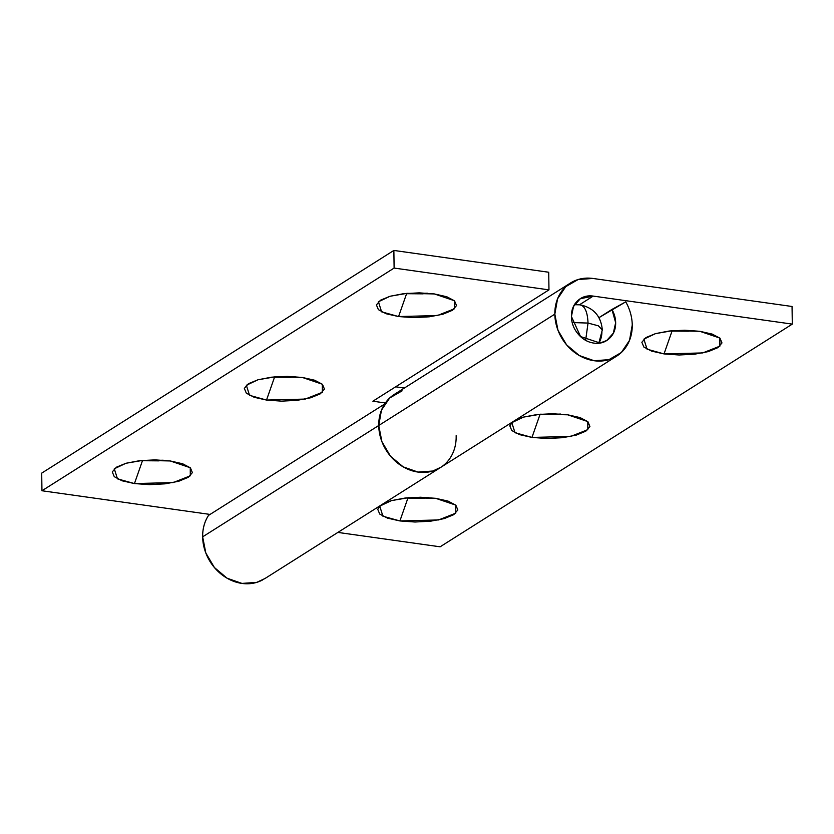 <?xml version="1.0" encoding="UTF-8"?>
<svg xmlns="http://www.w3.org/2000/svg" width="834" height="834" viewBox="0 0 834 834"><rect width="100%" height="100%" fill="white"/><g stroke="black" fill="none" stroke-linecap="round" stroke-linejoin="round"><path stroke-width="1.25" d="M405.251 293.505L406.585 293.704L398.579 316.555L381.607 311.833L378.417 301.762L390.093 296.247L407.034 293.328L434.347 293.933L446.743 296.737L454.52 300.824L456.511 305.588L452.403 310.311L442.823 314.251L429.229 316.816L413.695 317.629L398.579 316.555L386.184 313.761L378.396 309.664L376.405 304.9L380.512 300.188L390.093 296.247L403.687 293.672L419.221 292.859L434.347 293.933L454.384 300.709L454.426 308.788L437.277 315.565L398.579 316.555L406.585 293.704L423.14 293.849M273.187 377.01L274.522 377.218L266.515 400.059L249.543 395.337L246.353 385.277L258.029 379.751L274.97 376.843L302.283 377.448L314.679 380.241L322.456 384.338L324.447 389.103L320.339 393.815L310.759 397.755L297.165 400.33L281.631 401.144L266.515 400.059L254.12 397.265L246.332 393.179L244.341 388.404L248.449 383.692L258.029 379.751L271.623 377.177L287.157 376.374L302.283 377.448L322.32 384.213L322.362 392.303L305.213 399.079L266.515 400.059L274.522 377.218L291.076 377.354M141.123 460.524L142.458 460.722L134.451 483.574L117.479 478.852L114.289 468.781L125.965 463.266L142.906 460.347L170.219 460.952L182.615 463.756L190.392 467.843L192.383 472.607L188.275 477.319L178.695 481.27L165.101 483.835L149.567 484.648L134.451 483.574L122.056 480.78L114.268 476.683L112.277 471.919L116.385 467.207L125.965 463.266L139.559 460.691L155.093 459.878L170.219 460.952L190.256 467.728L190.298 475.807L173.149 482.584L134.451 483.574L142.458 460.722L159.013 460.858M456.146 435.702L456.167 436.391A43.243 36.748 -122.3 0 1 438.569 468.645A43.243 36.748 -122.3 0 1 399.246 464.319A43.243 36.748 -122.3 0 1 378.74 425.496L202.652 536.835A43.243 36.748 57.7 0 0 223.158 575.668A43.243 36.748 57.7 0 0 262.491 579.995M41.7 473.128L41.95 490.757L394.117 268.068L393.867 250.44L41.7 473.128L393.867 250.44L548.72 272.238L548.97 289.867L394.117 268.068L41.95 490.757L210.064 514.422L41.95 490.757L41.7 473.128M395.639 386.82L404.375 388.05L395.639 386.82M402.103 390.854L389.676 398.006L381.461 410.161L378.74 425.496L554.829 314.147L557.988 330.306L566.567 344.828L579.255 355.513L594.11 360.726L608.883 359.683L621.32 352.532L629.524 340.366L632.245 325.041A43.243 36.748 57.7 0 0 625.74 301.845A43.243 36.748 -122.3 0 1 632.245 325.041A43.243 36.748 -122.3 0 1 617.952 355.274A43.243 36.748 -122.3 0 1 577.159 354.221A43.243 36.748 -122.3 0 1 554.829 314.147L378.74 425.496A43.243 36.748 57.7 0 1 384.63 404.031L208.542 515.381C204.507 521.594 202.537 528.746 202.652 536.835L378.74 425.496A43.243 36.748 -122.3 0 1 384.63 404.031L208.542 515.381A43.243 36.748 57.7 0 0 202.652 536.835L205.821 552.994L214.401 567.516L227.077 578.202L241.943 583.414L256.716 582.372L265.035 578.483M385.35 402.968L372.881 401.206L548.97 289.867L394.117 268.068L393.867 250.44L548.72 272.238L548.97 289.867L372.881 401.206L385.35 402.968M394.096 394.555A43.243 36.748 57.7 0 0 378.74 425.496L381.909 441.645L390.479 456.177L403.166 466.852L418.022 472.075L432.794 471.022L441.123 467.134L432.794 471.022L418.022 472.075L403.166 466.852L390.479 456.177L381.909 441.645L378.74 425.496A43.243 36.748 57.7 0 0 401.071 465.57A43.243 36.748 57.7 0 0 441.864 466.623M142.458 460.722L163.203 460.212M274.522 377.218L295.267 376.707M406.585 293.704L427.331 293.193M670.703 330.858L672.037 331.067L664.031 353.918L647.059 349.196L643.879 339.125L655.545 333.61L672.485 330.691L699.799 331.296L684.683 330.222L669.139 331.035L655.545 333.61L645.964 337.551L641.857 342.263L643.848 347.027L651.635 351.114L664.031 353.918L679.147 354.992L694.691 354.179L708.285 351.604L717.865 347.663L721.973 342.951L719.982 338.187L712.194 334.1L699.799 331.296L719.846 338.062L719.878 346.152L702.728 352.928L664.031 353.918L672.037 331.067L692.793 330.556M538.639 414.373L539.973 414.581L531.967 437.423L514.995 432.7L511.815 422.64L523.481 417.115L540.422 414.206L567.735 414.811L552.619 413.737L537.075 414.54L523.481 417.115L515.11 420.346M406.575 497.877L407.909 498.086L399.903 520.937L382.931 516.215L379.751 506.144L391.417 500.619L408.358 497.71L435.671 498.315L420.555 497.241L405.011 498.054L391.417 500.619L383.046 503.861M593.203 296.091L579.505 304.754L593.203 296.091L792.3 324.113L440.133 546.802L337.885 532.415L440.133 546.802L792.3 324.113L792.05 306.485L592.964 278.462L578.191 279.505L565.754 286.656L557.55 298.822L554.829 314.147A43.243 36.748 -122.3 0 1 570.175 283.206A43.243 36.748 -122.3 0 1 592.964 278.462L792.05 306.485L792.3 324.113L593.203 296.091L580.328 298.708L573.521 306.474L571.415 316.482C571.321 309.987 573.406 304.754 577.66 300.772C581.913 296.789 587.105 295.226 593.203 296.091M512.837 421.785L509.793 425.767L511.784 430.532L519.572 434.629L531.967 437.423L547.083 438.496L562.627 437.694L576.221 435.119L585.802 431.178L589.909 426.466L587.918 421.702L580.13 417.605L567.735 414.811L587.782 421.577L587.814 429.666L570.664 436.443L531.967 437.423L539.973 414.581L560.729 414.06M380.773 505.3L377.729 509.282L379.72 514.046L387.508 518.133L399.903 520.937L415.019 522.011L430.563 521.198L444.157 518.623L453.738 514.682L457.845 509.97L455.854 505.206L448.067 501.109L435.671 498.315L455.718 505.081L455.75 513.171L438.601 519.947L399.903 520.937L407.909 498.086L428.666 497.575M556.528 414.717L539.973 414.581M424.464 498.221L407.909 498.086M688.592 331.202L672.037 331.067M625.74 301.845L598.968 317.65L611.937 309.445L615.659 322.706L613.313 333.204L606.745 340.481L600.115 343.024L580.558 336.561L571.415 316.482C571.509 322.977 573.74 328.815 578.129 334.017C582.507 339.209 587.751 342.242 593.86 343.097C599.969 343.962 605.15 342.399 609.414 338.416C613.668 334.434 615.753 329.201 615.659 322.706A24.707 20.996 -122.3 0 0 611.937 309.445L625.74 301.845M579.453 304.785C584.665 305.505 587.532 311.603 588.033 323.071C587.532 311.603 584.665 305.505 579.453 304.785L580.162 304.837C593.704 307.798 601.085 316.169 602.304 329.962L601.898 331.411A24.707 20.996 -122.3 0 1 598.833 343.201M588.033 323.071L598.322 325.802L602.304 329.962L598.322 325.802L588.033 323.071L572.228 322.56L588.033 323.071L585.645 340.272L588.033 323.071M598.802 343.254L602.304 329.962M580.162 304.837L574.418 304.702M616.649 356.139L264.472 578.838M579.62 299.156L580.328 298.708M570.425 283.049L394.336 394.388"/></g></svg>
